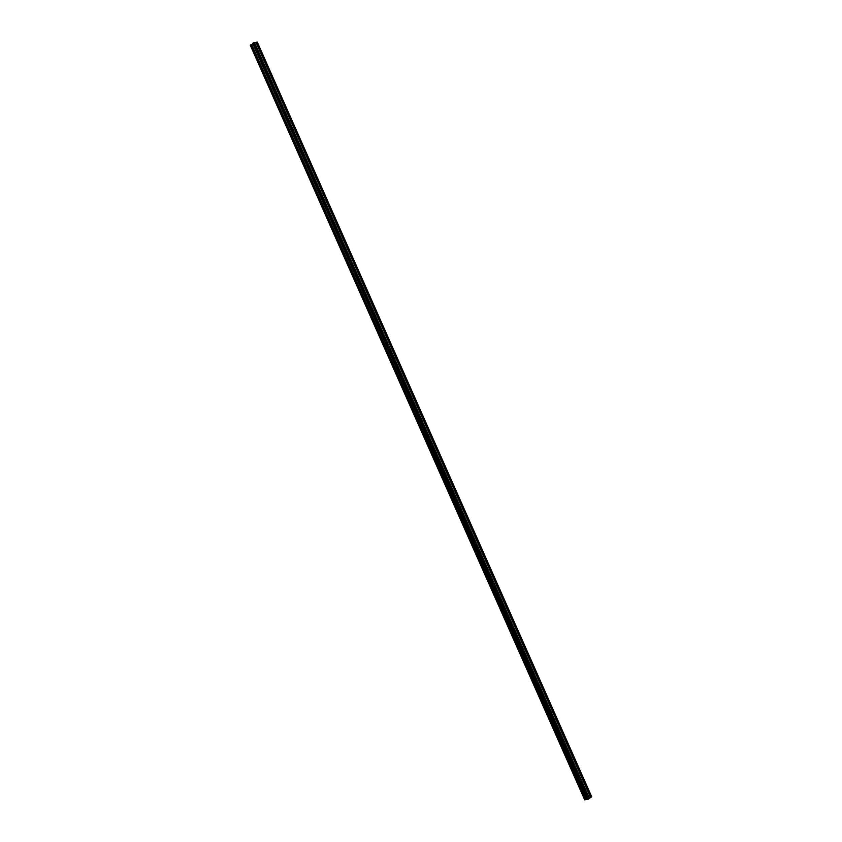 <?xml version="1.0" encoding="UTF-8"?>
<svg xmlns="http://www.w3.org/2000/svg" width="842" height="842" viewBox="0 0 842 842"><rect width="100%" height="100%" fill="white"/><g stroke="black" fill="none" stroke-linecap="round" stroke-linejoin="round"><path stroke-width="1.26" d="M250.369 45.079L584.801 799.774L250.285 45.194L250.705 44.826L251.653 44.51L586.085 799.205L584.979 799.774L587.832 799.258L587.295 798.048M251.253 44.584L586.169 799.468M585.685 799.279L584.716 799.889L585.685 799.374M256.578 42.205L591.01 796.9L590.431 797.1L256 42.405L256.578 42.205L257.284 42.111L591.716 796.806L587.663 799.384L591.431 796.964M585.811 799.658L587.663 799.384M253.316 44.51L251.769 44.773M591.716 796.806L591.01 796.9M252.874 43.216L587.316 797.911L252.789 43.331L253.758 42.721L588.2 797.416L588.769 797.311L254.473 42.637L588.905 797.332L587.832 797.637M253.758 42.721L254.337 42.616M591.41 796.921L588.6 797.437M254.473 42.637L588.653 797.469M590.274 797.227L588.916 797.353M254.484 42.668L256 42.405M250.705 44.826L585.137 799.521M587.432 799.332L253.158 44.51M587.253 798.048L587.779 799.226L587.253 798.048M587.853 797.9L588.4 799.153M587.927 797.574L588.59 799.069M257.147 42.1L591.579 796.795M256.284 42.3L590.747 797.058M253.21 42.963L587.653 797.658M589.011 797.363L254.568 42.668M590.621 797.037L256.189 42.342M250.285 45.194L584.716 799.889M252.789 43.331L587.221 798.027"/></g></svg>
